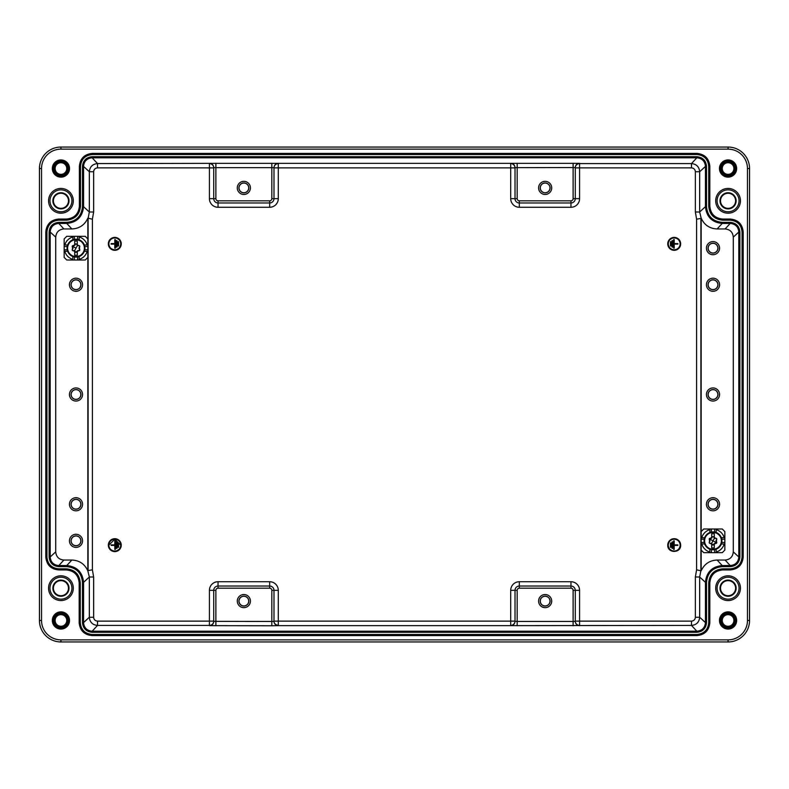 <?xml version="1.0" encoding="UTF-8"?>
<svg xmlns="http://www.w3.org/2000/svg" width="789" height="789" viewBox="0 0 789 789"><rect width="100%" height="100%" fill="white"/><g stroke="black" fill="none" stroke-linecap="round" stroke-linejoin="round"><path stroke-width="1.18" d="M271.83 590.34A2.15 2.15 0 0 0 269.68 588.18L269.68 586.03A4.3 4.3 0 0 1 273.99 590.34L271.83 590.34L271.83 621.456L273.99 621.337L273.99 590.34A4.3 4.3 0 0 0 269.68 586.03L218.03 586.03A4.3 4.3 0 0 0 213.73 590.34L215.88 590.34A2.15 2.15 0 0 1 218.03 588.18L218.03 586.03A4.3 4.3 0 0 0 213.73 590.34L209.42 590.34L209.42 621.121L97.511 621.121C95.153 620.884 93.871 619.592 93.635 617.245L93.635 576.996L92.402 569.806L88.102 570.585L88.102 218.415L89.335 212.004L89.335 171.755L93.635 171.755C93.871 169.408 95.153 168.116 97.511 167.879L209.42 167.879L209.42 198.66A8.61 8.61 0 0 0 218.03 207.27L218.03 202.97A4.3 4.3 0 0 1 213.73 198.66A4.3 4.3 0 0 0 218.03 202.97L269.68 202.97A4.3 4.3 0 0 0 273.99 198.66L273.99 167.662C274.237 165.049 275.677 163.609 278.29 163.353L579.58 163.353A4.3 4.3 -0 0 0 575.27 167.662L575.27 198.66L575.27 167.662L573.12 167.544L573.12 163.244M273.99 621.337A4.3 4.3 180 0 0 278.29 625.647L271.83 625.756L271.83 621.456L213.73 621.337L213.73 590.34M510.71 163.353A4.3 4.3 -0 0 1 515.01 167.662L515.01 198.66L510.71 198.66A8.61 8.61 0 0 0 519.32 207.27L570.97 207.27A8.61 8.61 0 0 0 579.58 198.66L579.58 167.879L691.489 167.879C693.847 168.116 695.129 169.408 695.365 171.755L695.365 212.004L696.598 219.194L696.598 569.806L695.365 576.996L695.365 617.245C695.129 619.592 693.847 620.884 691.489 621.121L575.27 621.121L575.27 590.34A4.3 4.3 0 0 0 570.97 586.03L519.32 586.03A4.3 4.3 0 0 0 515.01 590.34L515.01 621.337C514.763 623.951 513.323 625.391 510.71 625.647L278.29 625.647M696.598 569.806L701.165 570.851C704.291 563.997 709.617 560.397 717.142 560.042L725.111 560.042L730.2 565.565L722.231 565.565C712.043 566.561 706.451 572.163 705.455 582.351L705.455 622.6C704.942 627.827 702.072 630.697 696.845 631.21L92.155 631.21C86.928 630.697 84.058 627.827 83.545 622.6L83.545 582.351L89.335 576.996L93.635 576.996M696.598 219.194L700.898 218.415L700.898 570.585L699.665 576.996L699.665 617.245L695.365 617.245M92.402 569.806L92.402 219.194L87.835 218.149C84.709 225.003 79.383 228.603 71.858 228.958L63.889 228.958C58.919 229.441 56.197 232.163 55.713 237.134L55.713 551.866L50.19 556.965L49.115 556.965L49.115 232.035C49.687 226.157 52.912 222.932 58.8 222.35L66.769 222.35C76.306 221.423 81.543 216.196 82.47 206.649L82.47 166.4C83.042 160.522 86.267 157.297 92.155 156.715L696.845 156.715C702.723 157.287 705.958 160.522 706.53 166.4L706.53 206.649C707.457 216.186 712.694 221.423 722.231 222.35L730.2 222.35C736.078 222.932 739.313 226.157 739.885 232.035L739.885 556.965C739.313 562.843 736.088 566.068 730.2 566.65L722.231 566.65C712.694 567.577 707.457 572.804 706.53 582.351L706.53 622.6C705.958 628.478 702.723 631.713 696.845 632.285L696.845 631.21L691.489 625.421L510.71 625.647M667.75 545.14C667.356 553.474 681.055 553.474 680.66 545.14A6.46 6.46 0 0 0 674.21 538.69A6.46 6.46 0 0 0 667.75 545.14M667.75 243.86A6.46 6.46 0 0 0 674.21 250.31A6.46 6.46 0 0 0 680.66 243.86A6.46 6.46 0 0 0 674.21 237.4A6.46 6.46 0 0 0 667.75 243.86M121.25 545.14A6.46 6.46 0 0 0 114.79 538.69A6.46 6.46 0 0 0 108.34 545.14A6.46 6.46 0 0 0 114.79 551.6A6.46 6.46 0 0 0 121.25 545.14M121.25 243.86A6.46 6.46 0 0 0 114.79 237.4A6.46 6.46 0 0 0 108.34 243.86A6.46 6.46 0 0 0 114.79 250.31A6.46 6.46 0 0 0 121.25 243.86M271.83 625.756L209.42 625.647A4.3 4.3 180 0 0 213.73 621.337M243.86 605.942A4.842 4.842 0 0 0 248.703 601.1A4.842 4.842 0 0 0 243.86 596.257A4.842 4.842 0 0 0 239.018 601.1A4.842 4.842 0 0 0 243.86 605.942M573.12 625.756L573.12 621.456L575.27 621.337L575.27 590.34L579.58 590.34L579.58 625.421A4.3 4.3 180 0 1 575.27 621.121L575.27 621.337A4.3 4.3 180 0 0 579.58 625.647M517.17 625.756L517.17 621.456L515.01 621.337M711.392 549.627L711.392 552.675L703.749 552.675L701.165 550.091L701.165 543.858L701.165 570.851M725.111 560.042C730.081 559.559 732.803 556.837 733.287 551.866L733.287 237.134C732.803 232.163 730.081 229.441 725.111 228.958L717.142 228.958C709.617 228.603 704.291 225.003 701.165 218.149L701.165 537.822L701.165 531.589L703.749 529.005L709.982 529.005L709.824 532.496M701.165 218.149L699.665 212.004L695.365 212.004M519.32 207.27L519.32 202.97A4.3 4.3 0 0 1 515.01 198.66A4.3 4.3 0 0 0 519.32 202.97L570.97 202.97A4.3 4.3 0 0 0 575.27 198.66L579.58 198.66M97.511 167.879L97.511 163.579L209.42 163.353A4.3 4.3 -0 0 1 213.73 167.662L213.73 198.66L209.42 198.66M55.713 551.866C56.197 556.837 58.919 559.559 63.889 560.042L71.858 560.042C79.383 560.397 84.709 563.997 87.835 570.851L87.835 218.149M87.835 570.851L89.335 576.996L89.335 617.245C89.818 622.205 92.55 624.937 97.511 625.421L92.155 631.21L92.155 632.285C86.277 631.713 83.042 628.478 82.47 622.6L82.47 582.351C81.543 572.814 76.306 567.577 66.769 566.65L58.8 566.65C52.922 566.068 49.687 562.843 49.115 556.965M680.128 545.14A5.917 5.917 0 0 0 674.21 539.222A5.917 5.917 0 0 0 668.293 545.14A5.917 5.917 0 0 0 674.21 551.057A5.917 5.917 0 0 0 680.128 545.14M680.128 243.86A5.917 5.917 0 0 0 674.21 237.943A5.917 5.917 0 0 0 668.293 243.86A5.917 5.917 0 0 0 674.21 249.778A5.917 5.917 0 0 0 680.128 243.86M108.872 545.14A5.917 5.917 0 0 0 114.79 551.057A5.917 5.917 0 0 0 120.707 545.14A5.917 5.917 0 0 0 114.79 539.222A5.917 5.917 0 0 0 108.872 545.14L114.78 539.222L120.707 545.14M108.872 243.86A5.917 5.917 0 0 0 114.79 249.778A5.917 5.917 0 0 0 120.707 243.86A5.917 5.917 0 0 0 114.79 237.943A5.917 5.917 0 0 0 108.872 243.86M515.01 167.662L573.12 167.544L573.12 198.66L575.27 198.66A4.3 4.3 0 0 1 570.97 202.97L570.97 207.27M213.73 167.662L273.99 167.662M278.29 198.66A8.61 8.61 0 0 1 269.68 207.27L269.68 202.97A4.3 4.3 0 0 0 273.99 198.66L278.29 198.66L278.29 167.879L515.01 167.879A4.3 4.3 180 0 0 510.71 163.579L510.71 198.66M708.719 582.824L709.834 582.854C710.593 575.013 714.903 570.713 722.744 569.944L730.239 569.914C738.08 569.145 742.38 564.845 743.149 557.004L743.149 231.996C742.38 224.155 738.08 219.855 730.239 219.086L722.704 219.086C714.864 218.326 710.554 214.026 709.794 206.176L709.794 166.361C709.025 158.52 704.725 154.22 696.884 153.451L92.333 153.451C84.492 154.22 80.192 158.52 79.423 166.361L79.423 206.176C78.653 214.026 74.353 218.326 66.513 219.086L58.761 219.086C50.92 219.855 46.62 224.155 45.851 231.996L45.851 557.004C46.62 564.845 50.92 569.145 58.761 569.914L66.296 569.914C74.136 570.674 78.446 574.974 79.206 582.824L79.206 622.639C79.975 630.48 84.275 634.78 92.116 635.549L696.884 635.549C704.725 634.78 709.025 630.48 709.794 622.639L709.794 582.824C710.554 574.974 714.864 570.674 722.704 569.914L722.704 568.83C714.203 569.668 709.548 574.323 708.719 582.824L708.719 622.639C708.019 629.829 704.074 633.774 696.884 634.474L92.116 634.474C84.926 633.774 80.981 629.829 80.281 622.639L80.281 582.824C79.452 574.323 74.787 569.658 66.296 568.83L58.761 568.83C51.571 568.129 47.626 564.184 46.926 557.004L46.926 231.996C47.626 224.816 51.571 220.871 58.761 220.17L66.513 220.17C75.004 219.332 79.669 214.677 80.498 206.176L80.498 166.361C81.198 159.171 85.143 155.226 92.333 154.526L696.884 154.526C704.074 155.226 708.019 159.171 708.719 166.361L708.719 206.176C709.548 214.677 714.213 219.342 722.704 220.17L730.239 220.17C737.429 220.871 741.374 224.816 742.074 231.996L742.074 557.004C741.374 564.184 737.429 568.129 730.239 568.83L722.704 568.83M118.025 241.7L118.025 246.01L118.557 246.01L118.557 241.7L118.025 241.7L118.025 246.01M116.95 247.085L116.95 240.625L116.407 240.625L116.407 247.085L116.95 247.085L116.95 240.625M115.332 248.16L115.332 239.55L114.79 239.55L114.79 243.584L111.131 243.584L111.131 244.126L114.79 244.126L114.79 248.16L115.332 248.16L115.332 239.55M709.834 582.854L709.834 622.679C709.064 630.519 704.764 634.82 696.924 635.589L92.076 635.589C84.236 634.82 79.936 630.519 79.166 622.679L79.166 582.854C78.407 575.013 74.097 570.713 66.256 569.944L58.721 569.944C50.881 569.185 46.581 564.885 45.811 557.034L45.811 231.966C46.581 224.115 50.881 219.815 58.721 219.056L66.473 219.056C74.314 218.287 78.624 213.987 79.383 206.146L79.383 166.321C80.153 158.481 84.453 154.18 92.293 153.411L696.924 153.411C704.764 154.18 709.064 158.481 709.834 166.321L709.834 206.146C710.593 213.987 714.903 218.287 722.744 219.056L730.279 219.056C738.119 219.815 742.419 224.115 743.189 231.966L743.189 557.034C742.419 564.885 738.119 569.185 730.279 569.944L722.744 569.944M545.14 596.257A4.842 4.842 0 0 0 540.297 601.1A4.842 4.842 0 0 0 545.14 605.942A4.842 4.842 0 0 0 549.982 601.1A4.842 4.842 0 0 0 545.14 596.257M710.682 390.249A4.842 4.842 0 0 0 708.749 396.818A4.842 4.842 0 0 0 715.327 398.751A4.842 4.842 0 0 0 717.25 392.182A4.842 4.842 0 0 0 710.682 390.249M710.682 243.909A4.842 4.842 0 0 0 708.749 250.478A4.842 4.842 0 0 0 715.327 252.411A4.842 4.842 0 0 0 717.25 245.843A4.842 4.842 0 0 0 710.682 243.909M710.682 280.499A4.842 4.842 0 0 0 708.749 287.068A4.842 4.842 0 0 0 715.327 288.991A4.842 4.842 0 0 0 717.25 282.423A4.842 4.842 0 0 0 710.682 280.499M710.682 500.009A4.842 4.842 0 0 0 708.749 506.577A4.842 4.842 0 0 0 715.327 508.501A4.842 4.842 0 0 0 717.25 501.932A4.842 4.842 0 0 0 710.682 500.009M73.673 536.589A4.842 4.842 0 0 0 71.75 543.157A4.842 4.842 0 0 0 78.318 545.091A4.842 4.842 0 0 0 80.251 538.522A4.842 4.842 0 0 0 73.673 536.589M73.673 390.249A4.842 4.842 0 0 0 71.75 396.818A4.842 4.842 0 0 0 78.318 398.751A4.842 4.842 0 0 0 80.251 392.182A4.842 4.842 0 0 0 73.673 390.249M73.673 280.499A4.842 4.842 0 0 0 71.75 287.068A4.842 4.842 0 0 0 78.318 288.991A4.842 4.842 0 0 0 80.251 282.423A4.842 4.842 0 0 0 73.673 280.499M73.673 500.009A4.842 4.842 0 0 0 71.75 506.577A4.842 4.842 0 0 0 78.318 508.501A4.842 4.842 0 0 0 80.251 501.932A4.842 4.842 0 0 0 73.673 500.009M670.975 547.3L670.975 542.99L670.443 542.99L670.443 547.3L670.975 547.3M672.05 541.915L672.05 548.375L672.593 548.375L672.593 541.915L672.05 541.915M677.869 545.416L677.869 544.874L674.21 544.874L674.21 540.84L673.668 540.84L673.668 549.45L674.21 549.45L674.21 545.416L677.869 545.416M670.443 241.7L670.975 241.7L670.975 246.01L670.443 246.01L670.443 241.7M672.593 247.085L672.05 247.085L672.05 240.625L672.593 240.625L672.593 247.085M674.21 248.16L673.668 248.16L673.668 239.55L674.21 239.55L674.21 243.584L677.869 243.584L677.869 244.126L674.21 244.126L674.21 248.16M118.557 547.3L118.025 547.3L118.025 542.99L118.557 542.99L118.557 547.3M116.407 541.915L116.95 541.915L116.95 548.375L116.407 548.375L116.407 541.915M114.79 540.84L115.332 540.84L115.332 549.45L114.79 549.45L114.79 545.416L111.131 545.416L111.131 544.874L114.79 544.874L114.79 540.84M118.557 246.01L118.557 241.7M116.407 240.625L116.407 247.085M114.79 244.126L114.79 248.16M747.469 620.47L747.469 168.53A19.409 19.409 0 0 0 728.069 149.131L60.931 149.131A19.409 19.409 0 0 0 41.531 168.53L41.531 620.47A19.409 19.409 0 0 0 60.931 639.869L728.069 639.869A19.409 19.409 0 0 0 747.469 620.47L749.55 620.47L749.55 168.53L747.469 168.53M733.997 577.321A12.377 12.377 0 0 0 717.211 582.252A12.377 12.377 0 0 0 722.132 599.048A12.377 12.377 0 0 0 738.928 594.117A12.377 12.377 0 0 0 733.997 577.321M55.003 599.048A12.377 12.377 0 0 0 71.789 594.117A12.377 12.377 0 0 0 66.868 577.321A12.377 12.377 0 0 0 50.072 582.252A12.377 12.377 0 0 0 55.003 599.048M722.132 211.679A12.377 12.377 0 0 0 738.928 206.748A12.377 12.377 0 0 0 733.997 189.952A12.377 12.377 0 0 0 717.211 194.883A12.377 12.377 0 0 0 722.132 211.679M55.003 211.679A12.377 12.377 0 0 0 71.789 206.748A12.377 12.377 0 0 0 66.868 189.952A12.377 12.377 0 0 0 50.072 194.883A12.377 12.377 0 0 0 55.003 211.679M545.14 183.058A4.842 4.842 0 0 0 540.297 187.9A4.842 4.842 0 0 0 545.14 192.743A4.842 4.842 0 0 0 549.982 187.9A4.842 4.842 0 0 0 545.14 183.058M243.86 183.058A4.842 4.842 0 0 0 239.018 187.9A4.842 4.842 0 0 0 243.86 192.743A4.842 4.842 0 0 0 248.703 187.9A4.842 4.842 0 0 0 243.86 183.058M728.069 149.131L728.069 147.05A21.481 21.481 0 0 1 749.55 168.53M728.069 147.05L60.931 147.05L60.931 149.131M41.531 168.53L39.45 168.53A21.481 21.481 0 0 1 60.931 147.05M39.45 168.53L39.45 620.47L41.531 620.47M60.931 639.869L60.931 641.95A21.481 21.481 0 0 1 39.45 620.47M60.931 641.95L728.069 641.95L728.069 639.869M749.55 620.47A21.481 21.481 0 0 1 728.069 641.95M733.326 578.554A10.977 10.977 0 0 0 718.434 582.923A10.977 10.977 0 0 0 722.803 597.815A10.977 10.977 0 0 0 737.695 593.446A10.977 10.977 0 0 0 733.326 578.554M55.674 597.815A10.977 10.977 0 0 0 70.566 593.446A10.977 10.977 0 0 0 66.197 578.554A10.977 10.977 0 0 0 51.305 582.923A10.977 10.977 0 0 0 55.674 597.815M722.803 210.446A10.977 10.977 0 0 0 737.695 206.077A10.977 10.977 0 0 0 733.326 191.185A10.977 10.977 0 0 0 718.434 195.554A10.977 10.977 0 0 0 722.803 210.446M55.674 210.446A10.977 10.977 0 0 0 70.566 206.077A10.977 10.977 0 0 0 66.197 191.185A10.977 10.977 0 0 0 51.305 195.554A10.977 10.977 0 0 0 55.674 210.446M731.423 614.325A6.993 6.993 0 0 0 721.925 617.116A6.993 6.993 0 0 0 724.716 626.604A6.993 6.993 0 0 0 734.204 623.823A6.993 6.993 0 0 0 731.423 614.325M57.577 626.604A6.993 6.993 0 0 0 67.075 623.823A6.993 6.993 0 0 0 64.284 614.325A6.993 6.993 0 0 0 54.796 617.116A6.993 6.993 0 0 0 57.577 626.604M724.716 174.675A6.993 6.993 0 0 0 734.204 171.884A6.993 6.993 0 0 0 731.423 162.396A6.993 6.993 0 0 0 721.925 165.177A6.993 6.993 0 0 0 724.716 174.675M57.577 174.675A6.993 6.993 0 0 0 67.075 171.884A6.993 6.993 0 0 0 64.284 162.396A6.993 6.993 0 0 0 54.796 165.177A6.993 6.993 0 0 0 57.577 174.675M724.194 595.271A8.068 8.068 0 0 1 720.988 584.314A8.068 8.068 0 0 1 731.936 581.099A8.068 8.068 0 0 1 735.151 592.056A8.068 8.068 0 0 1 724.194 595.271M57.064 595.271A8.068 8.068 0 0 1 53.849 584.314A8.068 8.068 0 0 1 64.806 581.099A8.068 8.068 0 0 1 68.012 592.056A8.068 8.068 0 0 1 57.064 595.271M724.194 207.901A8.068 8.068 0 0 1 720.988 196.944A8.068 8.068 0 0 1 731.936 193.729A8.068 8.068 0 0 1 735.151 204.686A8.068 8.068 0 0 1 724.194 207.901M57.064 207.901A8.068 8.068 0 0 1 53.849 196.944A8.068 8.068 0 0 1 64.806 193.729A8.068 8.068 0 0 1 68.012 204.686A8.068 8.068 0 0 1 57.064 207.901M46.847 228.79L45.959 229.865M731.679 581.572A7.535 7.535 0 0 0 721.462 584.57A7.535 7.535 0 0 0 724.46 594.798A7.535 7.535 0 0 0 734.677 591.799A7.535 7.535 0 0 0 731.679 581.572M64.54 581.572A7.535 7.535 0 0 0 54.323 584.57A7.535 7.535 0 0 0 57.321 594.798A7.535 7.535 0 0 0 67.538 591.799A7.535 7.535 0 0 0 64.54 581.572M731.679 194.202A7.535 7.535 0 0 0 721.462 197.201A7.535 7.535 0 0 0 724.46 207.428A7.535 7.535 0 0 0 734.677 204.43A7.535 7.535 0 0 0 731.679 194.202M64.54 194.202A7.535 7.535 0 0 0 54.323 197.201A7.535 7.535 0 0 0 57.321 207.428A7.535 7.535 0 0 0 67.538 204.43A7.535 7.535 0 0 0 64.54 194.202M730.851 615.361A5.809 5.809 0 0 0 722.971 617.679A5.809 5.809 0 0 0 725.278 625.569A5.809 5.809 0 0 0 733.168 623.251A5.809 5.809 0 0 0 730.851 615.361M58.149 625.569A5.809 5.809 0 0 0 66.029 623.251A5.809 5.809 0 0 0 63.722 615.361A5.809 5.809 0 0 0 55.832 617.679A5.809 5.809 0 0 0 58.149 625.569M725.278 173.639A5.809 5.809 0 0 0 733.168 171.321A5.809 5.809 0 0 0 730.851 163.431A5.809 5.809 0 0 0 722.971 165.749A5.809 5.809 0 0 0 725.278 173.639M58.149 173.639A5.809 5.809 0 0 0 66.029 171.321A5.809 5.809 0 0 0 63.722 163.431A5.809 5.809 0 0 0 55.832 165.749A5.809 5.809 0 0 0 58.149 173.639M79.176 239.817L79.176 236.976A11.628 11.628 0 0 1 87.175 244.984L87.835 245.142L87.835 238.909L85.251 236.325L72.983 236.325L72.815 239.817M72.983 236.325L66.74 236.325L64.165 238.909L64.165 251.178L67.647 251.336M74.383 256.948L74.383 259.995L66.74 259.995L64.165 257.411L64.165 251.178M74.383 239.373L74.383 236.325M77.608 239.373L77.608 236.325M79.018 236.325L79.176 236.976M64.165 245.142L64.816 244.984A11.628 11.628 0 0 1 72.815 236.976M74.383 259.995L85.251 259.995L87.835 257.411L87.835 251.178L87.175 251.336A11.628 11.628 0 0 1 79.176 259.344L79.176 256.504M67.647 244.984L64.816 244.984M72.983 259.995L72.815 259.344A11.628 11.628 0 0 1 64.816 251.336M72.815 259.344L72.815 256.504M84.344 251.336L87.175 251.336M84.344 244.984L87.175 244.984M67.213 249.778L64.165 249.778M67.213 246.543L64.165 246.543M84.778 246.543L87.835 246.543M84.778 249.778L87.835 249.778M79.018 259.995L79.176 259.344M77.608 256.948L77.608 259.995M68.16 243.88A8.935 8.935 0 0 1 84.857 247.016A8.935 8.935 0 0 1 71.72 256.001A8.935 8.935 0 0 1 77.647 239.383A8.935 8.935 0 0 1 83.831 252.441A8.935 8.935 0 0 1 71.72 256.001A8.935 8.935 0 0 1 68.16 243.88M74.708 250.981A1.489 1.489 0 0 1 75.172 251.76L73.298 250.675A1.489 1.489 0 0 1 74.708 250.981L74.708 255.261L77.292 255.261L77.292 250.981A1.489 1.489 0 0 1 78.693 250.675L79.719 250.192L79.521 249.245A1.489 1.489 0 0 1 79.521 247.075L79.778 246.306M72.588 250.577L73.298 250.675A0.848 0.848 0 0 1 72.47 249.245L72.213 250.014M72.47 247.075A1.489 1.489 0 0 1 72.47 249.245L72.47 247.075A0.848 0.848 0 0 1 73.298 245.645L72.272 246.129L72.47 247.075M74.708 245.34A1.489 1.489 0 0 1 73.298 245.645L75.162 244.58A1.489 1.489 0 0 1 74.708 245.34L74.708 241.059L77.292 241.059L77.292 245.34A1.489 1.489 0 0 1 76.829 244.57L76.444 244.038M75.162 244.58A0.848 0.848 0 0 1 76.829 244.57L78.693 245.645A1.489 1.489 0 0 1 77.292 245.34M79.403 245.744L78.693 245.645A0.848 0.848 0 0 1 79.521 247.075L79.521 249.245A0.848 0.848 0 0 1 78.693 250.675L76.829 251.76A1.489 1.489 0 0 1 77.292 250.981M76.385 252.312L76.829 251.76L75.172 251.76L75.705 252.362M711.392 552.675L722.26 552.675L724.835 550.091L724.835 531.589L722.26 529.005L709.982 529.005M704.656 537.664L701.165 537.822L701.165 543.858L704.656 544.015M711.392 532.052L711.392 529.005M714.617 532.052L714.617 529.005M716.185 532.496L716.185 529.656A11.628 11.628 0 0 1 724.184 537.664L724.835 537.822M716.017 529.005L716.185 529.656M701.825 537.664A11.628 11.628 0 0 1 709.824 529.656M709.982 552.675L709.824 552.024A11.628 11.628 0 0 1 701.825 544.015M709.824 552.024L709.824 549.183M721.353 544.015L724.184 544.015A11.628 11.628 0 0 1 716.185 552.024L716.185 549.183M721.353 537.664L724.184 537.664M704.222 542.457L701.165 542.457M704.222 539.222L701.165 539.222M721.787 539.222L724.835 539.222M724.835 543.858L724.184 544.015M721.787 542.457L724.835 542.457M716.017 552.675L716.185 552.024M714.617 549.627L714.617 552.675M705.169 536.559A8.935 8.935 0 0 1 721.856 539.696A8.935 8.935 0 0 1 708.719 548.68A8.935 8.935 0 0 1 714.656 532.062A8.935 8.935 0 0 1 720.84 545.12A8.935 8.935 0 0 1 708.719 548.68A8.935 8.935 0 0 1 705.169 536.559M711.708 543.66A1.489 1.489 0 0 1 712.171 544.43L710.307 543.355A1.489 1.489 0 0 1 711.708 543.66L711.708 547.941L714.292 547.941L714.292 543.66A1.489 1.489 0 0 1 715.702 543.355L716.728 542.871L716.53 541.925A1.489 1.489 0 0 1 716.53 539.755L716.787 538.986M709.597 543.256L710.307 543.355A0.848 0.848 0 0 1 709.479 541.925L709.222 542.694M709.479 539.755A1.489 1.489 0 0 1 709.479 541.925L709.479 539.755A0.848 0.848 0 0 1 710.307 538.325L709.281 538.808L709.479 539.755M711.708 538.019A1.489 1.489 0 0 1 710.307 538.325L712.171 537.26A1.489 1.489 0 0 1 711.708 538.019L711.708 533.739L714.292 533.739L714.292 538.019A1.489 1.489 0 0 1 713.828 537.24L713.443 536.717M712.171 537.26A0.848 0.848 0 0 1 713.828 537.24L715.702 538.325A1.489 1.489 0 0 1 714.292 538.019M716.412 538.423L715.702 538.325A0.848 0.848 0 0 1 716.53 539.755L716.53 541.925A0.848 0.848 0 0 1 715.702 543.355L713.828 544.43A1.489 1.489 0 0 1 714.292 543.66M713.394 544.992L713.828 544.43L712.171 544.43L712.714 545.041M269.68 586.03L269.68 581.73L218.03 581.73L218.03 586.03M273.99 590.34L278.29 590.34A8.61 8.61 0 0 0 269.68 581.73M269.68 588.18L218.03 588.18M215.88 625.756L215.88 590.34M243.86 607.658A6.568 6.568 0 0 0 250.419 601.1A6.568 6.568 0 0 0 243.86 594.531A6.568 6.568 0 0 0 237.292 601.1A6.568 6.568 0 0 0 243.86 607.658M273.99 621.121A4.3 4.3 180 0 0 278.29 625.421L278.29 625.263A4.3 4.152 0 0 1 273.99 621.121L278.29 621.121L278.29 625.263M278.29 590.34L278.29 621.121L510.71 621.121L510.71 625.421A4.3 4.3 180 0 0 515.01 621.121L510.71 621.121L510.71 590.34L515.01 590.34A4.3 4.3 0 0 1 519.32 586.03L519.32 581.73A8.61 8.61 0 0 0 510.71 590.34M519.32 581.73L570.97 581.73L570.97 586.03A4.3 4.3 0 0 1 575.27 590.34L573.12 590.34A2.15 2.15 0 0 0 570.97 588.18L570.97 586.03M579.58 590.34A8.61 8.61 0 0 0 570.97 581.73M269.68 207.27L218.03 207.27M92.402 219.194L93.635 212.004L93.635 171.755M218.03 581.73A8.61 8.61 0 0 0 209.42 590.34M243.86 606.051A4.951 4.951 0 0 0 248.811 601.1A4.951 4.951 0 0 0 243.86 596.149A4.951 4.951 0 0 0 238.909 601.1A4.951 4.951 0 0 0 243.86 606.051M97.511 621.121L97.511 625.421L209.42 625.421A4.3 4.3 180 0 0 213.73 621.121L209.42 621.121L209.42 625.647M691.489 621.121L691.489 625.421C696.45 624.937 699.182 622.205 699.665 617.245L705.455 622.6L706.53 622.6M695.365 576.996L699.665 576.996L705.455 582.351L706.53 582.351M695.365 171.755L699.665 171.755L699.665 212.004L705.455 206.649C706.451 216.847 712.043 222.439 722.231 223.435L722.231 222.35M579.58 163.353L579.58 163.579A4.3 4.3 -0 0 0 575.27 167.879L579.58 167.879L579.58 163.579L691.489 163.579L696.845 157.79C702.072 158.303 704.942 161.173 705.455 166.4L699.665 171.755C699.182 166.795 696.45 164.063 691.489 163.579L691.489 167.879M278.29 167.879L278.29 163.579A4.3 4.3 -0 0 0 273.99 167.879L278.29 167.879M209.42 167.879L213.73 167.879A4.3 4.3 180 0 0 209.42 163.579L209.42 167.879M92.155 156.715L92.155 157.79L97.511 163.579C92.55 164.063 89.818 166.795 89.335 171.755L83.545 166.4C84.058 161.173 86.928 158.303 92.155 157.79L696.845 157.79L696.845 156.715M93.635 212.004L89.335 212.004L83.545 206.649L83.545 166.4L82.47 166.4M93.635 617.245L89.335 617.245L83.545 622.6L82.47 622.6M696.845 632.285L92.155 632.285M519.32 586.03L519.32 588.18A2.15 2.15 0 0 0 517.17 590.34L517.17 621.456L573.12 621.456L573.12 590.34M717.142 560.042L722.231 565.565L722.231 566.65M717.142 228.958L722.231 223.435L730.2 223.435C735.427 223.938 738.297 226.808 738.81 232.035L739.885 232.035M706.53 166.4L705.455 166.4L705.455 206.649L706.53 206.649M209.42 163.353L278.29 163.353M218.03 200.82L218.03 202.97A4.3 4.3 0 0 1 213.73 198.66L215.88 198.66A2.15 2.15 0 0 0 218.03 200.82L269.68 200.82L269.68 202.97A4.3 4.3 0 0 0 273.99 198.66L271.83 198.66L271.83 163.244M82.47 582.351L83.545 582.351C82.549 572.153 76.957 566.561 66.769 565.565L58.8 565.565C53.573 565.062 50.703 562.192 50.19 556.965L50.19 232.035C50.703 226.808 53.573 223.938 58.8 223.435L66.769 223.435L71.858 228.958M66.769 222.35L66.769 223.435C76.957 222.439 82.549 216.847 83.545 206.649L82.47 206.649M66.769 566.65L66.769 565.565L71.858 560.042M519.32 588.18L570.97 588.18M545.14 594.531A6.568 6.568 0 0 0 538.581 601.1A6.568 6.568 0 0 0 545.14 607.658A6.568 6.568 0 0 0 551.708 601.1A6.568 6.568 0 0 0 545.14 594.531M517.17 590.34L515.01 590.34M709.853 388.74A6.568 6.568 0 0 0 707.24 397.646A6.568 6.568 0 0 0 716.146 400.26A6.568 6.568 0 0 0 718.759 391.354A6.568 6.568 0 0 0 709.853 388.74M709.853 242.401A6.568 6.568 0 0 0 707.24 251.306A6.568 6.568 0 0 0 716.146 253.92A6.568 6.568 0 0 0 718.759 245.014A6.568 6.568 0 0 0 709.853 242.401M709.853 278.981A6.568 6.568 0 0 0 707.24 287.896A6.568 6.568 0 0 0 716.146 290.51A6.568 6.568 0 0 0 718.759 281.594A6.568 6.568 0 0 0 709.853 278.981M709.853 498.49A6.568 6.568 0 0 0 707.24 507.406A6.568 6.568 0 0 0 716.146 510.019A6.568 6.568 0 0 0 718.759 501.104A6.568 6.568 0 0 0 709.853 498.49M725.111 228.958L730.2 223.435L730.2 222.35M517.17 163.244L517.17 198.66A2.15 2.15 0 0 0 519.32 200.82L519.32 202.97M215.88 163.244L215.88 198.66M570.97 202.97L570.97 200.82A2.15 2.15 0 0 0 573.12 198.66M519.32 200.82L570.97 200.82M515.01 198.66L517.17 198.66M269.68 200.82A2.15 2.15 0 0 0 271.83 198.66M58.8 222.35L58.8 223.435L63.889 228.958M72.854 535.08A6.568 6.568 0 0 0 70.241 543.986A6.568 6.568 0 0 0 79.147 546.599A6.568 6.568 0 0 0 81.76 537.694A6.568 6.568 0 0 0 72.854 535.08M72.854 388.74A6.568 6.568 0 0 0 70.241 397.646A6.568 6.568 0 0 0 79.147 400.26A6.568 6.568 0 0 0 81.76 391.354A6.568 6.568 0 0 0 72.854 388.74M72.854 278.981A6.568 6.568 0 0 0 70.241 287.896A6.568 6.568 0 0 0 79.147 290.51A6.568 6.568 0 0 0 81.76 281.594A6.568 6.568 0 0 0 72.854 278.981M72.854 498.49A6.568 6.568 0 0 0 70.241 507.406A6.568 6.568 0 0 0 79.147 510.019A6.568 6.568 0 0 0 81.76 501.104A6.568 6.568 0 0 0 72.854 498.49M63.889 560.042L58.8 565.565L58.8 566.65M709.834 622.679L708.719 622.639M730.279 569.944L730.239 568.83M743.189 557.034L742.074 557.004M743.189 231.966L742.074 231.996M730.279 219.056L730.239 220.17M722.744 219.056L722.704 220.17M709.834 206.146L708.719 206.176M709.834 166.321L708.719 166.361M696.924 153.411L696.884 154.526M92.293 153.411L92.333 154.526M79.383 166.321L80.498 166.361M79.383 206.146L80.498 206.176M66.473 219.056L66.513 220.17M58.721 219.056L58.761 220.17M45.811 231.966L46.926 231.996M45.811 557.034L46.926 557.004M58.721 569.944L58.761 568.83M66.256 569.944L66.296 568.83M79.166 582.854L80.281 582.824M79.166 622.679L80.281 622.639M92.076 635.589L92.116 634.474M696.924 635.589L696.884 634.474M49.115 232.035L50.19 232.035L55.713 237.134M733.287 237.134L738.81 232.035L738.81 556.965C738.297 562.192 735.427 565.062 730.2 565.565L730.2 566.65M739.885 556.965L738.81 556.965L733.287 551.866M545.14 596.149A4.951 4.951 0 0 0 540.189 601.1A4.951 4.951 0 0 0 545.14 606.051A4.951 4.951 0 0 0 550.091 601.1A4.951 4.951 0 0 0 545.14 596.149M710.633 390.161A4.951 4.951 0 0 0 708.66 396.877A4.951 4.951 0 0 0 715.376 398.839A4.951 4.951 0 0 0 717.349 392.123A4.951 4.951 0 0 0 710.633 390.161M710.633 243.821A4.951 4.951 0 0 0 708.66 250.537A4.951 4.951 0 0 0 715.376 252.51A4.951 4.951 0 0 0 717.349 245.783A4.951 4.951 0 0 0 710.633 243.821M710.633 280.401A4.951 4.951 0 0 0 708.66 287.117A4.951 4.951 0 0 0 715.376 289.09A4.951 4.951 0 0 0 717.349 282.373A4.951 4.951 0 0 0 710.633 280.401M710.633 499.91A4.951 4.951 0 0 0 708.66 506.627A4.951 4.951 0 0 0 715.376 508.599A4.951 4.951 0 0 0 717.349 501.883A4.951 4.951 0 0 0 710.633 499.91M545.14 181.342A6.568 6.568 0 0 0 538.581 187.9A6.568 6.568 0 0 0 545.14 194.469A6.568 6.568 0 0 0 551.708 187.9A6.568 6.568 0 0 0 545.14 181.342M243.86 181.342A6.568 6.568 0 0 0 237.292 187.9A6.568 6.568 0 0 0 243.86 194.469A6.568 6.568 0 0 0 250.419 187.9A6.568 6.568 0 0 0 243.86 181.342M73.624 536.49A4.951 4.951 0 0 0 71.651 543.217A4.951 4.951 0 0 0 78.367 545.179A4.951 4.951 0 0 0 80.34 538.463A4.951 4.951 0 0 0 73.624 536.49M73.624 390.161A4.951 4.951 0 0 0 71.651 396.877A4.951 4.951 0 0 0 78.367 398.839A4.951 4.951 0 0 0 80.34 392.123A4.951 4.951 0 0 0 73.624 390.161M73.624 280.401A4.951 4.951 0 0 0 71.651 287.117A4.951 4.951 0 0 0 78.367 289.09A4.951 4.951 0 0 0 80.34 282.373A4.951 4.951 0 0 0 73.624 280.401M73.624 499.91A4.951 4.951 0 0 0 71.651 506.627A4.951 4.951 0 0 0 78.367 508.599A4.951 4.951 0 0 0 80.34 501.883A4.951 4.951 0 0 0 73.624 499.91M545.14 182.949A4.951 4.951 0 0 0 540.189 187.9A4.951 4.951 0 0 0 545.14 192.851A4.951 4.951 0 0 0 550.091 187.9A4.951 4.951 0 0 0 545.14 182.949M243.86 182.949A4.951 4.951 0 0 0 238.909 187.9A4.951 4.951 0 0 0 243.86 192.851A4.951 4.951 0 0 0 248.811 187.9A4.951 4.951 0 0 0 243.86 182.949M732.192 612.915A8.6 8.6 0 0 0 720.515 616.337A8.6 8.6 0 0 0 723.947 628.014A8.6 8.6 0 0 0 735.614 624.592A8.6 8.6 0 0 0 732.192 612.915M56.808 628.014A8.6 8.6 0 0 0 68.485 624.592A8.6 8.6 0 0 0 65.053 612.915A8.6 8.6 0 0 0 53.386 616.337A8.6 8.6 0 0 0 56.808 628.014M723.947 176.085A8.6 8.6 0 0 0 735.614 172.663A8.6 8.6 0 0 0 732.192 160.986A8.6 8.6 0 0 0 720.515 164.408A8.6 8.6 0 0 0 723.947 176.085M56.808 176.085A8.6 8.6 0 0 0 68.485 172.663A8.6 8.6 0 0 0 65.053 160.986A8.6 8.6 0 0 0 53.386 164.408A8.6 8.6 0 0 0 56.808 176.085M724.46 627.077A7.535 7.535 0 0 1 721.462 616.85A7.535 7.535 0 0 1 731.679 613.852A7.535 7.535 0 0 1 734.677 624.079A7.535 7.535 0 0 1 724.46 627.077M64.54 613.852A7.535 7.535 0 0 1 67.538 624.079A7.535 7.535 0 0 1 57.321 627.077A7.535 7.535 0 0 1 54.323 616.85A7.535 7.535 0 0 1 64.54 613.852M731.679 161.923A7.535 7.535 0 0 1 734.677 172.15A7.535 7.535 0 0 1 724.46 175.148A7.535 7.535 0 0 1 721.462 164.921A7.535 7.535 0 0 1 731.679 161.923M64.54 161.923A7.535 7.535 0 0 1 67.538 172.15A7.535 7.535 0 0 1 57.321 175.148A7.535 7.535 0 0 1 54.323 164.921A7.535 7.535 0 0 1 64.54 161.923M725.229 625.657A5.917 5.917 0 0 1 722.872 617.629A5.917 5.917 0 0 1 730.9 615.272A5.917 5.917 0 0 1 733.257 623.3A5.917 5.917 0 0 1 725.229 625.657M63.771 615.272A5.917 5.917 0 0 1 66.128 623.3A5.917 5.917 0 0 1 58.1 625.657A5.917 5.917 0 0 1 55.743 617.629A5.917 5.917 0 0 1 63.771 615.272M730.9 163.343A5.917 5.917 0 0 1 733.257 171.371A5.917 5.917 0 0 1 725.229 173.728A5.917 5.917 0 0 1 722.872 165.7A5.917 5.917 0 0 1 730.9 163.343M63.771 163.343A5.917 5.917 0 0 1 66.128 171.371A5.917 5.917 0 0 1 58.1 173.728A5.917 5.917 0 0 1 55.743 165.7A5.917 5.917 0 0 1 63.771 163.343M68.633 244.136A8.393 8.393 0 0 1 84.324 247.085A8.393 8.393 0 0 1 71.977 255.528A8.393 8.393 0 0 1 68.633 244.136M74.531 250.853L76 248.16L72.272 246.129M77.47 245.478L76 248.16M705.642 536.816A8.393 8.393 0 0 1 721.324 539.765A8.393 8.393 0 0 1 708.976 548.207A8.393 8.393 0 0 1 705.642 536.816M716.728 542.871L713 540.84L711.53 543.522M709.281 538.808L713 540.84L714.469 538.147"/></g></svg>
